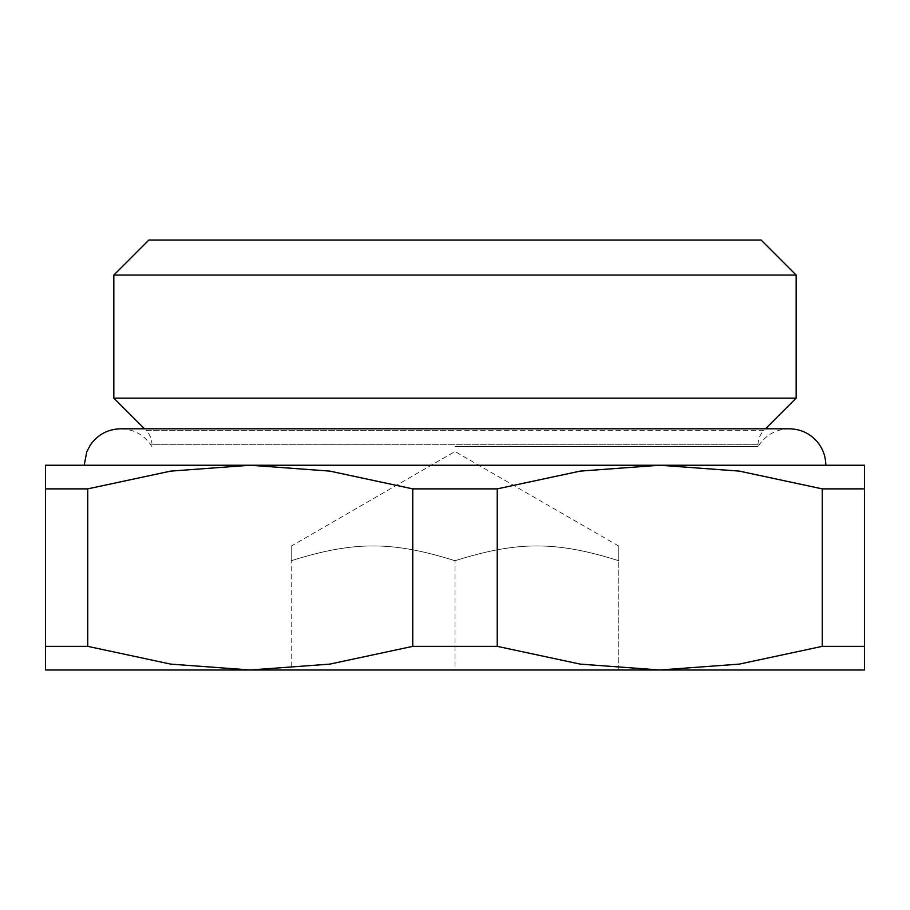 <?xml version="1.0" encoding="UTF-8"?>
<svg xmlns="http://www.w3.org/2000/svg" width="910" height="910" viewBox="0 0 910 910"><rect width="100%" height="100%" fill="white"/><g stroke="black" fill="none" stroke-linecap="round" stroke-linejoin="round"><path stroke-width="0.68" stroke-dasharray="4.55 3.41" d="M455 446.617L758.03 446.617L455 446.617M789.357 428.792C775.786 429.224 765.344 435.162 758.03 446.617L758.03 444.762A20.475 20.475 0 0 1 764.025 430.282L455 430.282L764.025 430.282L765.515 428.792L120.643 428.792C134.214 429.224 144.656 435.162 151.97 446.617L151.97 444.762L758.03 444.762L151.97 444.762A20.475 20.475 0 0 0 145.975 430.282L455 430.282L145.975 430.282L144.485 428.792M113.841 398.159L796.159 398.159M113.841 275.07L796.159 275.07M148.899 240.012L761.101 240.012M87.735 646.35L87.735 488.875L45.5 488.875L45.5 646.35L87.735 646.35L170.716 664.118L250.25 669.987L455 669.987L455 560.731L455 669.987L291.2 669.987L291.2 560.731L291.2 669.987L864.5 669.987L864.5 488.875L822.265 488.875L822.265 646.35L864.5 646.35M45.5 646.35L45.5 669.987L250.25 669.987L329.784 664.118L412.765 646.35L497.235 646.35L497.235 488.875L412.765 488.875L329.784 471.107L250.25 465.237L455 465.237L84.198 465.237L864.5 465.237L864.5 488.875M412.765 488.875L412.765 646.35M291.12 560.765C353.831 541.006 392.369 541.006 455.08 560.765C392.369 541.006 353.831 541.006 291.12 560.765M291.2 560.765C291.2 541.006 291.2 541.006 291.2 560.765C291.2 541.006 291.2 541.006 291.2 560.765M618.8 669.987L618.8 560.731L618.8 669.987M454.92 560.765C517.631 541.006 556.169 541.006 618.88 560.765C556.169 541.006 517.631 541.006 454.92 560.765M618.8 560.765C618.8 541.006 618.8 541.006 618.8 560.765C618.8 541.006 618.8 541.006 618.8 560.765M45.5 488.875L45.5 465.237L250.25 465.237L170.716 471.107L87.735 488.875M822.265 488.875L739.284 471.107L659.75 465.237L580.216 471.107L497.235 488.875M497.235 646.35L580.216 664.118L659.75 669.987L739.284 664.118L822.265 646.35M618.8 546.102L455 451.531L291.2 546.102"/><path stroke-width="1.36" d="M796.159 398.159L113.841 398.159L113.841 275.07L796.159 275.07L796.159 398.159L765.515 428.792L789.357 428.792L120.643 428.792C107.994 429.133 97.962 434.434 90.545 444.683L86.769 451.792L84.198 465.237M796.159 275.07L761.101 240.012L148.899 240.012L113.841 275.07M864.5 488.875L864.5 646.35L822.265 646.35L822.265 488.875L864.5 488.875L864.5 465.237L250.25 465.237L329.784 471.107L412.765 488.875L497.235 488.875L497.235 646.35L412.765 646.35L329.784 664.118L250.25 669.987L45.5 669.987L45.5 488.875L87.735 488.875L87.735 646.35L45.5 646.35M822.265 646.35L739.284 664.118L659.75 669.987L250.25 669.987L170.716 664.118L87.735 646.35M412.765 646.35L412.765 488.875M87.735 488.875L170.716 471.107L250.25 465.237L45.5 465.237L45.5 488.875M497.235 488.875L580.216 471.107L659.75 465.237L739.284 471.107L822.265 488.875M864.5 646.35L864.5 669.987L659.75 669.987L580.216 664.118L497.235 646.35M825.802 465.237C825.734 457.059 823.243 449.688 818.34 443.147C810.912 433.854 801.255 429.065 789.357 428.792M144.485 428.792L113.841 398.159"/></g></svg>
